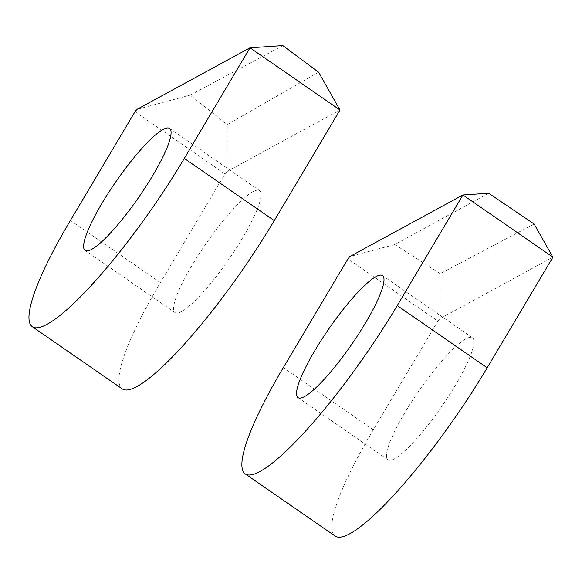 <?xml version="1.0" encoding="UTF-8"?>
<svg xmlns="http://www.w3.org/2000/svg" width="582" height="582" viewBox="0 0 582 582"><rect width="100%" height="100%" fill="white"/><g stroke="black" fill="none" stroke-linecap="round" stroke-linejoin="round"><path stroke-width="0.44" stroke-dasharray="2.91 2.18" d="M318.587 72.212L227.278 124.599L226.885 171.574L339.983 109.991M282.837 45.585L190.205 95.142L227.278 124.599M190.205 95.142L136.923 109.387M226.885 171.574L224.95 173.909L160.377 282.634A166.976 31.152 -55.3 0 0 122.38 388.98M246.332 231.454A74.212 13.844 -55.3 0 0 259.521 190.576A74.212 13.844 -55.3 0 0 192.016 265.407A74.212 13.844 -55.3 0 0 175.124 312.672A74.212 13.844 -55.3 0 0 246.332 231.454M224.95 173.909L134.988 111.722M534.138 224.034L440.181 273.693L439.803 318.747L552.9 257.164M488.654 193.239L394.807 244.542L440.181 273.693M439.803 318.747L437.868 321.082L347.905 258.895M394.807 244.542L349.833 256.56M283.325 367.62L373.288 429.807L437.868 321.082M373.288 429.807A166.976 31.152 -55.3 0 0 335.297 536.153M472.439 337.749A74.212 13.844 -55.3 0 1 459.242 378.635A74.212 13.844 124.7 0 1 388.041 459.845A74.212 13.844 124.7 0 1 404.927 412.58A74.212 13.844 -55.3 0 1 472.439 337.749L382.476 275.562M70.407 220.447L160.377 282.634M85.161 250.486L175.124 312.672M169.558 128.389L259.521 190.576M388.041 459.845L298.079 397.659"/><path stroke-width="0.87" d="M339.983 109.991L318.587 72.212L282.837 45.585L250.02 47.804L339.983 109.991L274.275 220.614A166.976 31.152 -55.3 0 1 122.38 388.98L32.417 326.793A166.976 31.152 124.7 0 1 70.407 220.447L134.988 111.722L136.923 109.387L250.02 47.804L184.312 158.428A166.976 31.152 124.7 0 1 32.417 326.793M102.046 203.22A74.212 13.844 -55.3 0 0 85.161 250.486A74.212 13.844 -55.3 0 0 156.362 169.275A74.212 13.844 -55.3 0 0 169.558 128.389A74.212 13.844 -55.3 0 0 102.046 203.22M552.9 257.164L534.138 224.034L488.654 193.239L462.937 194.977L349.833 256.56L347.905 258.895L283.325 367.62A166.976 31.152 -55.3 0 0 245.328 473.966A166.976 31.152 -55.3 0 0 397.23 305.601L487.192 367.788L552.9 257.164L462.937 194.977L397.23 305.601M245.328 473.966L335.297 536.153A166.976 31.152 -55.3 0 0 487.192 367.788M314.964 350.393A74.212 13.844 -55.3 0 0 298.079 397.659A74.212 13.844 -55.3 0 0 369.279 316.448A74.212 13.844 -55.3 0 0 382.476 275.562A74.212 13.844 -55.3 0 0 314.964 350.393M184.312 158.428L274.275 220.614"/></g></svg>
